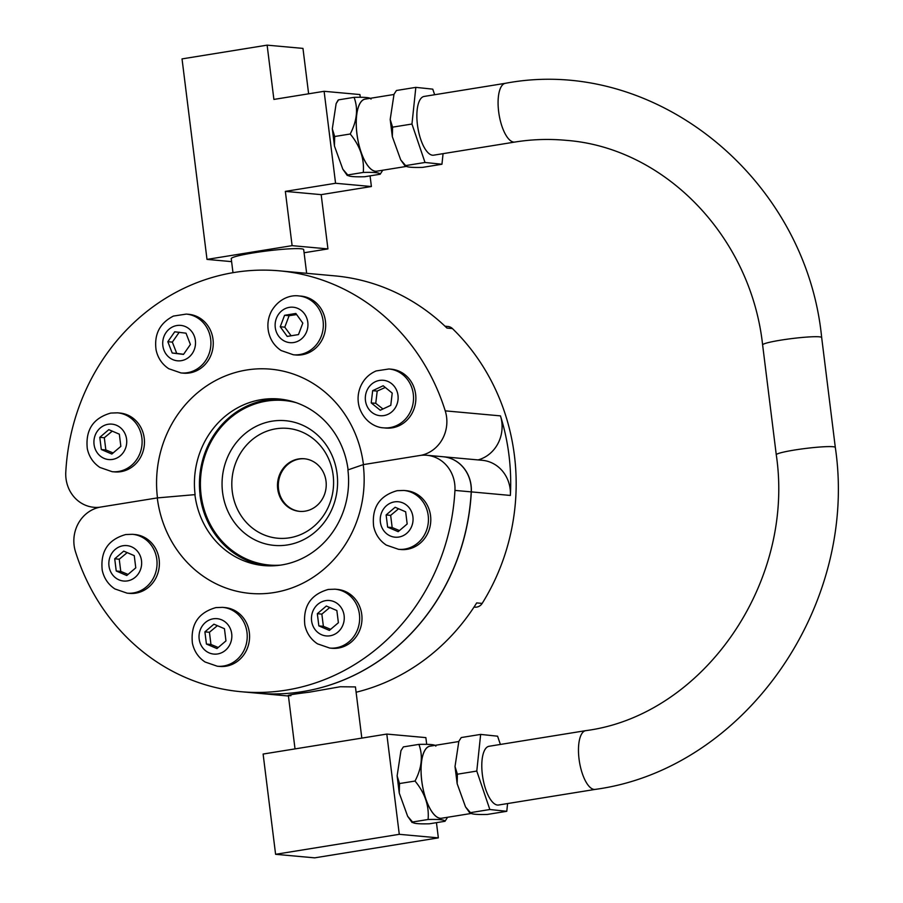 <?xml version="1.0" encoding="UTF-8"?>
<svg xmlns="http://www.w3.org/2000/svg" width="903" height="903" viewBox="0 0 903 903"><rect width="100%" height="100%" fill="white"/><g stroke="black" fill="none" stroke-linecap="round" stroke-linejoin="round"><path stroke-width="1.35" d="M206.426 644.053L204.902 631.863L213.921 624.187L224.452 628.702L225.964 640.893L216.957 648.568L206.426 644.053L210.952 644.471L218.244 647.485M222.635 607.358L224.982 607.572A29.551 27.248 95.2 0 1 249.341 632.642A29.551 27.248 95.2 0 1 219.643 666.437L217.296 666.222A29.551 27.248 -84.8 0 0 246.993 632.427A29.551 27.248 -84.8 0 0 222.635 607.358L215.907 607.595C198.299 612.618 190.465 624.492 192.407 643.218C194.156 651.244 198.367 657.508 205.049 661.989L217.296 666.222M217.375 625.666L209.44 632.269L210.952 644.471M209.44 632.269L204.902 631.863M116.227 570.989L114.715 558.799L123.722 551.123L134.254 555.638L135.777 567.84L126.759 575.516L116.227 570.989L120.765 571.407L128.045 574.421M132.448 534.305L134.795 534.508A29.551 27.248 95.2 0 1 159.142 559.578A29.551 27.248 95.2 0 1 129.445 593.373L127.097 593.158A29.551 27.248 -84.8 0 0 156.806 559.363A29.551 27.248 -84.8 0 0 132.448 534.305L125.709 534.542C108.1 539.554 100.278 551.428 102.22 570.154C103.958 578.191 108.179 584.444 114.862 588.925L127.097 593.158M127.188 552.613L119.241 559.217L120.765 571.407M119.241 559.217L114.715 558.799M318.849 625.892L317.325 613.701L326.333 606.026L336.864 610.541L338.388 622.731L329.369 630.407L318.849 625.892L323.376 626.31L330.656 629.323M335.058 589.196L337.406 589.411A29.551 27.248 95.2 0 1 361.753 614.48A29.551 27.248 95.2 0 1 332.056 648.275L329.719 648.061A29.551 27.248 -84.8 0 0 359.417 614.266A29.551 27.248 -84.8 0 0 335.058 589.196L328.32 589.433C310.711 594.456 302.889 606.331 304.83 625.057C306.569 633.082 310.79 639.347 317.472 643.828L329.719 648.061M329.798 607.505L321.852 614.108L323.376 626.31M321.852 614.108L317.325 613.701M387.635 527.149L386.123 514.947L395.13 507.272L405.661 511.798L407.174 523.988L398.167 531.664L387.635 527.149L392.173 527.555L399.453 530.569M403.855 490.453L406.192 490.668A29.551 27.248 95.2 0 1 430.55 515.726A29.551 27.248 95.2 0 1 400.853 549.521L398.505 549.306A29.551 27.248 -84.8 0 0 428.203 515.511A29.551 27.248 -84.8 0 0 403.855 490.453L397.117 490.69C379.508 495.702 371.675 507.576 373.628 526.302C375.366 534.339 379.576 540.592 386.258 545.073L398.505 549.306M398.584 508.761L390.649 515.365L392.173 527.555M390.649 515.365L386.123 514.947M284.58 315.294L295.857 313.465L302.81 323.116L298.487 334.584L287.21 336.413L280.246 326.762L284.58 315.294L289.107 315.7L284.784 327.168L291.116 335.781M301.083 296.128A29.551 27.248 95.2 0 1 325.678 324.606A29.551 27.248 95.2 0 1 302.042 354.766A29.551 27.248 95.2 0 1 295.732 354.992L293.396 354.777A29.551 27.248 -84.8 0 0 299.706 354.552A29.551 27.248 -84.8 0 0 323.093 320.983A29.551 27.248 -84.8 0 0 298.735 295.924L301.083 296.128M284.784 327.168L280.246 326.762M296.647 314.571L289.107 315.7M433.643 155.181A29.754 11.197 -99.2 0 1 417.841 127.594A29.754 11.197 -99.2 0 1 424.15 96.429L505.364 83.313A29.754 11.197 80.8 0 0 498.84 113.044A29.754 11.197 80.8 0 0 513.762 142.087A29.754 11.197 80.8 0 0 514.857 142.053L433.643 155.181M595.246 789.391L498.569 805.013A29.754 11.197 -99.2 0 1 497.474 805.047A29.754 11.197 -99.2 0 1 482.552 776.004A29.754 11.197 -99.2 0 1 489.076 746.273L585.754 730.651A29.754 11.197 -99.2 0 0 579.229 760.382A29.754 11.197 -99.2 0 0 594.151 789.425A29.754 11.197 -99.2 0 0 595.246 789.391C744.828 769.153 858.753 605.258 835.32 447.459A29.754 2.675 172.9 0 0 833.006 446.725A29.754 2.675 172.9 0 0 799.787 449.231A29.754 2.675 172.9 0 0 776.275 454.796L762.617 344.89A29.754 2.675 172.9 0 1 786.141 339.336A29.754 2.675 172.9 0 1 819.36 336.83A29.754 2.675 172.9 0 1 821.674 337.564C806.018 178.083 654.54 55.038 505.364 83.313M281.68 399.273A83.64 77.139 -84.8 0 0 266.34 400.085A83.64 77.139 -84.8 0 0 200.127 495.126L200.026 495.137A83.64 77.139 -84.8 0 0 266.408 565.775M257.468 693.199A211.313 194.867 -84.8 0 0 257.524 693.199A211.313 194.867 -84.8 0 0 471.321 491.887A33.806 31.176 -84.8 0 0 443.226 456.76A33.806 31.176 -84.8 0 0 443.17 456.749L426.848 455.27A33.806 31.176 -84.8 0 0 419.624 455.53L363.232 464.639A112.582 103.822 95.2 0 1 274.117 592.549A112.582 103.822 95.2 0 1 157.28 497.914L100.888 507.023A33.806 31.176 -84.8 0 0 75.48 551.71A211.313 194.867 -84.8 0 0 241.146 691.721A211.313 194.867 -84.8 0 0 454.943 490.408A33.806 31.176 -84.8 0 0 426.848 455.27M280.675 565.12A82.591 76.168 95.2 0 1 200.737 491.661A82.591 76.168 95.2 0 1 266.464 401.124A82.591 76.168 95.2 0 1 296.116 402.659M478.037 459.92A33.806 31.176 95.2 0 0 500.465 415.877A211.313 194.867 95.2 0 1 510.376 495.442L471.321 491.887M474.03 607.076L474.967 607.155A8.454 7.8 -84.8 0 0 482.168 603.407L476.694 602.911A211.313 194.867 95.2 0 1 356.109 692.24M482.168 603.407A211.313 194.867 -84.8 0 0 452.426 328.568A8.454 7.8 -84.8 0 0 447.933 326.48L445.01 326.209M420.945 455.338A33.806 31.176 -84.8 0 0 445.235 410.854A211.313 194.867 -84.8 0 0 279.569 270.855L334.81 275.866A211.313 194.867 95.2 0 1 446.951 328.071L452.426 328.568M279.569 270.855A211.313 194.867 -84.8 0 0 65.784 472.167A33.806 31.176 -84.8 0 0 93.867 507.294A33.806 31.176 -84.8 0 0 99.781 507.226M290.924 695.694C284.964 695.581 291.048 694.418 309.165 692.206L340.262 686.754L355.443 686.912L361.821 738.101M443.226 456.76L482.292 460.304A33.806 31.176 95.2 0 1 510.376 495.442M272.119 421.17A62.6 57.736 95.2 0 1 337.079 473.804A62.6 57.736 95.2 0 1 287.526 544.927A62.6 57.736 95.2 0 1 222.567 492.304A62.6 57.736 95.2 0 1 272.119 421.17M275.912 428.801A55.151 50.861 95.2 0 1 333.139 475.159A55.151 50.861 95.2 0 1 289.491 537.816A55.151 50.861 95.2 0 1 232.263 491.458A55.151 50.861 95.2 0 1 275.912 428.801M298.611 458.95A26.413 24.358 95.2 0 1 304.255 458.747A26.413 24.358 95.2 0 1 326.017 481.152A26.413 24.358 95.2 0 1 299.469 511.358A26.413 24.358 95.2 0 1 277.492 485.904A26.413 24.358 95.2 0 1 298.611 458.95M299.875 511.391A26.413 24.358 95.2 0 1 278.305 485.758A26.413 24.358 95.2 0 1 299.424 459.017A26.413 24.358 95.2 0 1 304.661 458.792M241.146 691.721L257.423 693.199A211.313 194.867 -84.8 0 0 471.219 491.875A33.806 31.176 -84.8 0 0 443.125 456.749M157.28 497.914L194.901 494.641A83.64 77.139 -84.8 0 0 263.834 565.583A83.64 77.139 -84.8 0 0 347.903 469.921L363.232 464.639M348.095 469.853A83.64 77.139 -84.8 0 0 279.174 399.002A83.64 77.139 -84.8 0 0 261.306 399.634A83.64 77.139 -84.8 0 0 195.104 494.663L194.901 494.641M157.483 497.892A112.582 103.822 95.2 0 1 246.598 370.016A112.582 103.822 95.2 0 1 363.435 464.605M405.142 374.88A29.551 27.248 95.2 0 1 413.98 409.036A29.551 27.248 95.2 0 1 385.931 428.056L383.583 427.841A29.551 27.248 -84.8 0 0 407.942 415.978A29.551 27.248 -84.8 0 0 402.794 374.666A29.551 27.248 -84.8 0 0 388.933 368.977L391.27 369.192A29.551 27.248 95.2 0 1 405.142 374.88M188.659 314.3A29.551 27.248 95.2 0 1 210.997 331.548A29.551 27.248 95.2 0 1 207.667 361.29A29.551 27.248 95.2 0 1 183.32 373.153L180.972 372.939A29.551 27.248 -84.8 0 0 205.331 361.076A29.551 27.248 -84.8 0 0 200.184 319.775A29.551 27.248 -84.8 0 0 186.311 314.086L188.659 314.3M119.862 413.043A29.551 27.248 95.2 0 1 144.22 438.102A29.551 27.248 95.2 0 1 114.523 471.897L112.175 471.693A29.551 27.248 -84.8 0 0 141.873 437.899A29.551 27.248 -84.8 0 0 117.525 412.829L119.862 413.043M308.623 93.81L302.968 48.401L267.13 45.15L273.891 99.42L324.109 91.305L335.566 183.275L285.348 191.38L292.109 245.65L207.001 259.398L182.034 58.898L267.13 45.15M304.097 252.761L327.936 248.912L321.175 194.642L371.393 186.526L370.072 175.859M360.263 97.185L359.936 94.555L324.109 91.305M335.566 183.275L371.393 186.526M285.348 191.38L321.175 194.642M292.109 245.65L327.936 248.912M207.001 259.398L231.608 261.633M232.985 272.672L231.236 258.664A36.515 3.251 -7.1 0 1 267.074 250.932A36.515 3.251 -7.1 0 1 303.701 249.646L306.648 273.304M314.662 857.85L438.35 837.871L399.284 834.316L275.596 854.306L314.662 857.85M426.69 744.298L425.866 737.616L386.8 734.071L263.112 754.05L275.596 854.306M438.35 837.871L436.454 822.667M399.284 834.316L386.8 734.071M434.659 94.736L432.763 89.149L415.831 87.365L411.96 124.027L425.02 162.472L441.951 164.244L443.068 153.657M441.951 164.244L422.559 167.382C411.396 167.676 405.752 167.089 405.628 165.599L405.176 166.129L400.706 159.854L405.628 165.599L425.02 162.472M411.96 124.027L392.568 127.154L392.331 136.658L400.706 159.854M363.277 172.439L347.745 174.956C347.858 176.435 353.502 177.033 364.677 176.74L380.197 174.223C380.084 172.744 374.44 172.146 363.277 172.439C364.44 158.736 360.094 145.925 350.217 134.005L334.686 136.511L334.437 146.004L342.813 169.2L347.745 174.956L347.283 175.487L342.813 169.2M380.197 174.223L382.737 170.227M415.831 87.365L396.44 90.492L394.024 94.228L390.198 119.467L392.568 127.154M350.217 134.005C357.024 120.889 358.322 108.665 354.078 97.343L338.557 99.849L336.142 103.585L332.304 128.824L334.686 136.511M394.024 94.228L396.44 90.492M354.078 97.343C365.252 97.039 370.896 97.637 371.009 99.116M405.978 166.479L376.822 171.186A36.492 13.737 -99.2 0 1 375.501 171.231A36.492 13.737 -99.2 0 1 357.182 135.619A36.492 13.737 -99.2 0 1 365.184 99.127L393.911 94.488M500.386 744.444L497.587 736.193L480.656 734.41L476.784 771.072L489.844 809.517L506.775 811.3L507.588 803.557M506.775 811.3L487.383 814.438C476.22 814.732 470.576 814.134 470.452 812.655L470 813.185L465.53 806.898M489.844 809.517L470.452 812.655L465.519 806.898L457.155 783.702L455.022 766.523L457.392 774.21L457.155 783.702M476.784 771.072L457.392 774.21M428.09 819.495L412.569 822.001C412.682 823.491 418.326 824.089 429.501 823.784L445.021 821.279C444.908 819.789 439.264 819.202 428.09 819.495C429.264 805.792 424.907 792.969 415.03 781.05L399.51 783.556L399.261 793.06L407.637 816.256L412.569 822.001L412.107 822.531L407.637 816.256M445.021 821.279L447.561 817.283M480.656 734.41L461.264 737.548L458.848 741.284L455.022 766.523M415.03 781.05C421.848 767.934 423.135 755.721 418.902 744.388L403.381 746.894L400.966 750.63L397.128 775.869L399.51 783.556M458.848 741.284L461.264 737.548M400.966 750.641L403.381 746.894M418.902 744.388C430.076 744.095 435.72 744.682 435.833 746.171M470.802 813.524L441.646 818.231A36.492 13.737 -99.2 0 1 440.325 818.276A36.492 13.737 -99.2 0 1 422.006 782.664A36.492 13.737 -99.2 0 1 430.009 746.183L458.724 741.544M112.254 431.137L104.319 437.741L105.843 449.931L113.123 452.945M108.8 429.659L119.331 434.174L120.855 446.364L111.837 454.04L101.305 449.525L99.793 437.334L108.8 429.659M104.319 437.741L99.793 437.334M105.843 449.931L101.305 449.525M179.257 332.202L172.349 342.113L176.74 353.423L183.602 354.258M186.018 333.184L190.409 344.494L183.501 354.405L172.213 353.017L167.823 341.706L174.731 331.796L186.018 333.184M172.349 342.113L167.823 341.706M176.74 353.423L172.213 353.017M385.276 387.455L377.206 391.078L375.75 403.325L382.962 408.991M390.773 405.334L380.276 410.244L371.223 402.919L372.668 390.672L383.177 385.75L392.229 393.087L390.773 405.334M375.75 403.325L371.223 402.919M377.206 391.078L372.668 390.672M213.243 618.803A17.789 16.401 95.2 0 1 231.699 633.748A17.789 16.401 95.2 0 1 217.623 653.953A17.789 16.401 95.2 0 1 199.168 639.008A17.789 16.401 95.2 0 1 213.243 618.803M123.056 545.739A17.789 16.401 95.2 0 1 141.511 560.695A17.789 16.401 95.2 0 1 127.436 580.9A17.789 16.401 95.2 0 1 108.981 565.944A17.789 16.401 95.2 0 1 123.056 545.739M325.667 600.642A17.789 16.401 95.2 0 1 344.122 615.586A17.789 16.401 95.2 0 1 330.046 635.791A17.789 16.401 95.2 0 1 311.591 620.846A17.789 16.401 95.2 0 1 325.667 600.642M394.464 501.887A17.789 16.401 95.2 0 1 412.919 516.843A17.789 16.401 95.2 0 1 398.833 537.048A17.789 16.401 95.2 0 1 380.377 522.092A17.789 16.401 95.2 0 1 394.464 501.887M307.799 322.315A17.789 16.401 95.2 0 1 293.723 342.519A17.789 16.401 95.2 0 1 275.268 327.563A17.789 16.401 95.2 0 1 289.344 307.359A17.789 16.401 95.2 0 1 307.799 322.315M500.465 415.877L445.235 410.854M471.219 491.875L454.943 490.408M377.657 171.051A36.56 13.759 -99.2 0 1 357.419 137.358A36.56 13.759 -99.2 0 1 366.008 99.003M442.47 818.107A36.56 13.759 -99.2 0 1 422.243 784.402A36.56 13.759 -99.2 0 1 430.833 746.047M94.059 444.479A17.789 16.401 95.2 0 1 108.134 424.275A17.789 16.401 95.2 0 1 126.589 439.219A17.789 16.401 95.2 0 1 112.514 459.424A17.789 16.401 95.2 0 1 94.059 444.479M166.062 332.53A17.789 16.401 95.2 0 1 189.066 328.816A17.789 16.401 95.2 0 1 192.158 353.671A17.789 16.401 95.2 0 1 169.154 357.385A17.789 16.401 95.2 0 1 166.062 332.53M391.676 383.707A17.789 16.401 95.2 0 1 394.769 408.574A17.789 16.401 95.2 0 1 371.776 412.287A17.789 16.401 95.2 0 1 368.672 387.432A17.789 16.401 95.2 0 1 391.676 383.707M293.396 354.777L281.149 350.545C274.467 346.063 270.245 339.81 268.507 331.773C267.119 324.561 268.101 317.687 271.464 311.163C279.309 297.685 291.793 294.852 298.735 295.924M514.857 142.053C531.867 139.31 548.911 138.735 565.967 140.326C664.224 147.516 750.777 236.202 762.617 344.89M835.32 447.459L821.674 337.564M776.275 454.796C795.385 583.214 702.613 715.458 585.754 730.651M288.441 696.01L257.524 693.199M97.908 507.667L93.867 507.294M295.021 748.892L288.339 695.265M334.449 146.004L332.315 128.824M336.142 103.585L338.083 100.143M392.331 136.658L390.198 119.467M399.261 793.06L397.128 775.869M112.175 471.693L99.94 467.461C93.246 462.968 89.036 456.715 87.298 448.689C85.345 429.963 93.178 418.089 110.787 413.066L117.525 412.829M180.972 372.939L168.726 368.706C162.043 364.225 157.833 357.972 156.084 349.935C153.973 334.37 159.763 323.071 173.432 316.073L186.311 314.086M388.933 368.977L376.122 370.941C368.74 374.147 363.469 379.542 360.308 387.127C357.633 393.979 357.374 400.909 359.496 407.93C364.789 422.604 376.562 427.638 383.583 427.841"/></g></svg>
